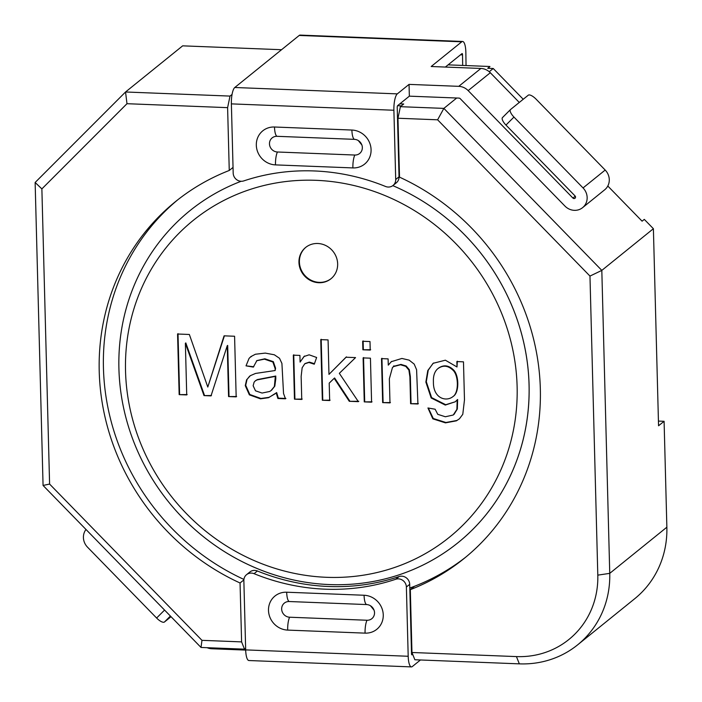 <?xml version="1.0" encoding="UTF-8"?>
<svg xmlns="http://www.w3.org/2000/svg" width="702" height="702" viewBox="0 0 702 702"><rect width="100%" height="100%" fill="white"/><g stroke="black" fill="none" stroke-linecap="round" stroke-linejoin="round"><path stroke-width="1.05" d="M393.032 185.46L396.349 182.783A8.055 7.529 -128.9 0 0 399.034 176.816L397.218 107.564A1.615 0.439 -87.8 0 1 397.622 105.642L409.354 96.156L409.047 84.389L397.314 93.875A13.689 3.747 92.2 0 0 393.892 110.249L395.709 179.501A8.055 7.529 51.1 0 1 393.032 185.46A8.055 7.529 51.1 0 1 385.503 186.46A214.628 200.772 51.1 0 0 243.778 180.905A8.055 7.529 51.1 0 1 233.187 173.131L231.379 103.878A13.689 3.747 92.2 0 1 234.793 87.496L299.219 35.442A13.689 3.747 92.2 0 1 300.105 35.1L462.618 41.471A13.689 3.747 92.2 0 0 461.74 41.813L431.186 66.506L480.896 68.454A13.689 12.803 51.1 0 1 490.303 72.727L519.287 102.457M445.366 67.059L462.048 53.58A1.615 0.439 -87.8 0 1 462.153 53.545A1.615 0.439 -87.8 0 1 462.53 54.861L462.671 65.426M583.046 187.934L605.185 170.051L536.091 99.175A8.055 2.834 45 0 0 528.255 95.2L510.547 109.512A8.055 2.834 45 0 0 510.468 109.582A8.055 2.834 45 0 0 513.952 117.067L583.046 187.934A13.689 12.803 51.1 0 1 582.599 207.652A13.689 12.803 51.1 0 1 564.934 206.063L460.17 98.613A1.615 1.509 -128.9 0 0 459.064 98.104L409.354 96.156M466.04 65.558L465.865 52.694A13.689 3.747 92.2 0 0 462.618 41.471M409.047 84.389L458.757 86.337A13.689 12.803 51.1 0 1 468.164 90.611L572.929 198.069A1.615 1.509 -128.9 0 0 574.999 198.254A1.615 1.509 -128.9 0 0 575.061 195.937L505.958 125.061A8.055 2.834 -135 0 1 502.474 117.585A8.055 2.834 -135 0 1 502.553 117.515L510.398 109.661M605.185 170.051A13.689 12.803 51.1 0 1 604.729 189.759L582.599 207.652M277.422 152.001A8.055 7.529 51.1 0 1 269.471 143.857A8.055 7.529 51.1 0 1 277.009 136.311L354.396 139.347A8.055 7.529 51.1 0 1 358.301 140.558A8.055 7.529 51.1 0 1 361.872 144.972A8.055 7.529 51.1 0 1 354.808 155.037L277.422 152.001A12.074 3.299 92.2 0 0 275.491 164.891A19.437 18.182 51.1 0 1 256.318 145.217A19.437 18.182 51.1 0 1 274.5 127.009L351.895 130.045A19.437 18.182 51.1 0 1 371.077 149.719A19.437 18.182 51.1 0 1 352.887 167.918L275.491 164.891M389.979 402.895L382.651 402.615L381.502 358.617L388.109 358.88L388.276 365.137L391.312 361.679L401.904 358.45L409.143 360.144L414.18 364.092L416.593 369.708L417.927 403.992L410.6 403.711L409.898 376.913L408.889 370.051L405.73 366.339L400.517 364.768L393.752 366.541L392.471 367.515L389.347 378.843L389.979 402.895M370.217 350.07L362.89 349.789L362.671 341.269L369.998 341.558L370.217 350.07M301.746 399.438L294.463 399.157L293.313 355.159L299.921 355.423L300.096 362.083L303.992 356.519L309.134 354.817L316.637 357.485L314.268 364.206L308.933 362.469L304.756 363.794L302.15 367.76L301.149 376.43L301.746 399.438M186.723 394.928L179.159 394.629L177.571 334.012L189.356 334.477L207.792 387.048L224.078 335.837L234.582 336.249L236.17 396.867L228.571 396.569L227.237 345.753L211.012 395.884L204.001 395.603L185.372 343.269L186.723 394.928M337.653 263.864A20.13 18.831 -128.9 0 0 326.123 245.709A20.13 18.831 -128.9 0 0 305.651 247.446A20.13 18.831 -128.9 0 0 303.659 274.938A20.13 18.831 -128.9 0 0 330.958 278.764A20.13 18.831 -128.9 0 0 337.653 263.864M125.535 371.139A203.72 190.567 51.1 0 1 414.733 210.767A203.72 190.567 51.1 0 1 423.736 554.545A203.72 190.567 51.1 0 1 125.535 371.139M277.904 398.508L276.202 392.909L268.568 397.692L260.486 398.833L249.368 394.849L245.27 385.652L246.586 379.817L250.298 375.693L255.528 373.438L275.14 370.533L275.131 368.559L272.885 362.021L264.417 359.152L256.827 360.705L253.334 367.102L246.025 365.847L249.052 358.424L250.868 356.607L255.423 354.238L265.259 353.097L274.333 354.782L279.51 358.292L281.914 363.425L283.538 393.48L285.468 398.797L277.904 398.508L278.343 398.148L276.649 392.558L276.202 392.909M329.659 400.535L322.332 400.245L320.744 339.628L328.071 339.908L328.975 374.377L345.989 357.23L355.545 357.599L339.329 373.332L358.362 401.658L349.289 401.307L334.17 378.334L329.203 383.134L329.659 400.535M371.586 402.176L364.259 401.886L363.109 357.897L370.437 358.187L371.586 402.176M463.478 361.837L464.478 399.85L462.785 414.303L459.485 418.743L456.432 420.823L445.472 422.858L432.836 418.848L427.939 407.976L435.126 409.222L437.767 414.329L445.349 416.76L453.255 415.014L456.888 409.354L457.195 399.85L455.273 401.772L445.279 405.072L431.177 397.981L425.868 382.09L427.79 370.551L433.195 363.285L445.366 360.196L457.011 366.979L456.87 361.574L463.478 361.837M118.91 368.629A213.382 199.605 51.1 0 1 189.882 210.705A213.382 199.605 51.1 0 1 241.128 181.283A213.382 199.605 -128.9 0 0 189.882 210.705A213.382 199.605 -128.9 0 0 168.734 502.123A213.382 199.605 -128.9 0 0 458.099 542.637A213.382 199.605 51.1 0 1 241.102 561.1A213.382 199.605 51.1 0 1 118.91 368.629M392.804 185.635A213.382 199.605 51.1 0 1 458.099 542.637A213.382 199.605 -128.9 0 0 529.08 384.714A213.382 199.605 -128.9 0 0 392.804 185.635M305.879 247.271A20.13 18.831 -128.9 0 0 304.098 274.579A20.13 18.831 -128.9 0 0 331.177 278.58M187.162 394.568L179.159 394.629M179.598 394.278L178.01 333.652M224.184 336.512L207.792 387.048M236.618 396.507L228.571 396.569M229.01 396.209L227.685 345.402L227.237 345.753M211.451 395.524L204.001 395.603M204.449 395.252L185.811 342.909L185.372 343.269M275.245 393.734L269.015 397.341L260.933 398.473L249.807 394.489L245.709 385.293L247.025 379.457L249.64 376.158M256.958 360.582L264.865 358.792L273.332 361.662L275.57 368.199L275.14 370.533M253.773 366.742L246.025 365.847M255.502 390.812L262.083 393.05L269.638 391.488L270.981 390.654L274.368 386.512L275.333 376.386L256.932 379.94L255.098 381.037L254.089 382.248L253.141 385.758L255.502 390.812M271.648 390.128L274.807 386.153L275.807 378.738L275.772 376.035L275.333 376.386M275.772 376.035L257.371 379.58L255.581 380.651M285.907 398.446L278.343 398.148M302.193 399.078L294.463 399.157M294.901 398.797L293.752 354.8M304.22 356.353L300.096 362.083M314.452 363.697L309.38 362.109L305.072 363.539M330.098 400.175L322.332 400.245M322.78 399.886L321.191 339.268M346.428 356.87L328.975 374.377M358.81 401.298L349.289 401.307M349.728 400.947L334.608 377.974L334.17 378.334M370.665 349.719L362.89 349.789M363.338 349.429L363.118 340.909M372.025 401.816L364.259 401.886M364.698 401.535L363.548 357.537M390.426 402.544L382.651 402.615M383.099 402.255L381.941 358.257M391.33 361.688L388.276 365.137M418.374 403.641L410.6 403.711M411.047 403.352L410.345 376.553L409.327 369.7L406.168 365.988L400.956 364.408L394.199 366.181L393.05 367.041M459.205 418.98L456.879 420.472L445.91 422.499L433.283 418.497L428.387 408.178M453.992 414.443L457.335 408.994L457.643 399.491L457.195 399.85M455.247 401.798L445.726 404.712L431.616 397.622L426.307 381.73L428.238 370.2L432.967 363.469M457.318 361.214L457.011 366.979M452.93 396.621L453.334 396.297C459.196 392.699 459.161 376.105 453.896 370.314C448.885 365.198 443.708 364.496 438.381 368.199M433.415 381.862C433.064 398.157 445.875 402.185 452.887 396.656C458.757 393.059 458.722 376.456 453.448 370.674C448.253 365.417 442.962 364.812 437.574 368.875C434.529 371.709 433.143 376.044 433.415 381.862M411.425 666.9L248.903 660.529A13.689 3.747 -87.8 0 1 245.674 649.894L243.857 580.633A8.055 7.529 51.1 0 1 246.542 574.675L249.859 571.99A8.055 7.529 -128.9 0 1 257.388 570.989A214.628 200.772 -128.9 0 0 399.113 576.553L395.788 579.238A8.055 7.529 51.1 0 1 406.379 587.012L408.195 656.265A13.689 3.747 -87.8 0 0 411.425 666.9A13.689 3.747 -87.8 0 0 412.311 666.558L420.454 659.977M411.793 654.782L411.995 654.79A1.615 0.439 92.2 0 1 411.898 654.834A1.615 0.439 92.2 0 1 411.512 653.58L409.705 584.327A8.055 7.529 -128.9 0 0 399.113 576.553M395.788 579.238A214.628 200.772 51.1 0 1 254.063 573.674A8.055 7.529 51.1 0 0 246.542 574.675M411.995 654.79L412.662 654.255M245.682 650.087L211.811 648.753A13.689 12.803 51.1 0 1 207.09 647.692M170.393 616.049L164.444 622.007A8.055 2.834 -135 0 1 156.616 618.032L87.513 547.165A13.689 12.803 51.1 0 1 85.995 529.475M164.444 622.007L171.025 616.689M366.576 604.562A8.055 7.529 51.1 0 1 370.48 605.765A8.055 7.529 51.1 0 1 374.052 610.187A8.055 7.529 51.1 0 1 366.988 620.252L289.601 617.216A8.055 7.529 51.1 0 1 281.66 609.064A8.055 7.529 51.1 0 1 289.189 601.526L366.576 604.562A12.074 3.299 -87.8 0 1 364.075 595.252A19.437 18.182 51.1 0 1 383.257 614.926A19.437 18.182 51.1 0 1 365.066 633.134L287.68 630.098A19.437 18.182 51.1 0 1 268.497 610.424A19.437 18.182 51.1 0 1 286.688 592.216L364.075 595.252M245.63 648.244L244.498 649.157L201.018 647.455L43.068 485.451L35.135 182.485L41.874 188.899L49.596 484.064L201.965 640.338L241.602 641.891L240.058 582.993L243.875 579.905M399.833 103.852L403.703 104.001L400.386 106.686L443.866 108.389L456.704 98.017M489.233 71.736L493.234 68.498L523.227 99.263M437.609 119.805L397.973 118.243L399.517 177.15A229.484 214.672 51.1 0 1 464.013 558.564A229.484 214.672 51.1 0 1 410.319 589.662L411.96 652.491L516.435 656.589A86.96 81.353 -128.9 0 0 597.806 575.14L589.97 276.079L437.609 119.805L443.866 108.389L601.816 270.393L653.395 228.712L658.555 425.772L664.092 421.297L658.432 421.077M607.809 186.021L642.084 221.174L644.296 219.384L653.395 228.712M448.095 64.856L489.943 66.497L487.732 68.287L493.234 68.498M410.319 589.662L414.522 586.267M240.058 582.993A229.484 214.672 51.1 0 1 110.24 436.135A229.484 214.672 51.1 0 1 175.553 201.571A229.484 214.672 51.1 0 1 229.256 170.472L233.038 167.418M398.85 169.945A229.484 214.672 51.1 0 1 399.333 170.147M489.943 66.497L488.144 68.305M281.546 49.719L182.66 45.841L125.544 91.988L230.019 96.086L232.064 94.437M229.256 170.472L227.606 107.652L126.983 103.703L41.874 188.899M516.435 656.589L519.34 663.855A96.622 90.391 -128.9 0 0 577.606 644.875L634.722 598.718A96.622 90.391 -128.9 0 0 666.865 527.202L664.092 421.297M519.34 663.855L414.864 659.757L411.96 652.491M589.97 276.079L601.816 270.393L609.748 573.358L666.865 527.202M577.606 644.875A96.622 90.391 -128.9 0 0 609.748 573.358L597.806 575.14M230.019 96.086L227.606 107.652M244.498 649.157L241.602 641.891M400.386 106.686L397.973 118.243M126.983 103.703L125.544 91.988L35.135 182.485M43.068 485.451L49.596 484.064M201.965 640.338L201.018 647.455M399.377 171.815A229.484 214.672 -128.9 0 0 398.894 171.604M177.667 199.886A229.484 214.672 -128.9 0 0 243.919 579.431M409.801 588.039A229.484 214.672 -128.9 0 0 466.11 556.853M393.892 110.249L231.379 103.878M395.709 179.501L399.034 176.816M462.53 54.861L460.556 54.782M461.74 41.813L299.219 35.442M397.314 93.875L234.793 87.496M458.757 86.337L480.896 68.454M468.164 90.611L490.303 72.727M572.929 198.069L575.254 196.183M505.958 125.061L513.952 117.067M277.009 136.311A12.074 3.299 -87.8 0 1 274.5 127.009M351.895 130.045A12.074 3.299 92.2 0 0 354.396 139.347M352.887 167.918A12.074 3.299 -87.8 0 1 354.808 155.037M245.674 649.894L408.195 656.265M409.705 584.327L406.379 587.012M164.566 610.073L156.616 618.032M366.988 620.252A12.074 3.299 92.2 0 0 365.066 633.134M287.68 630.098A12.074 3.299 -87.8 0 1 289.601 617.216M286.688 592.216A12.074 3.299 92.2 0 0 289.189 601.526M257.388 570.989L254.063 573.674M412.135 652.921L411.495 652.895M411.942 651.719L411.469 651.702M401.412 105.853L397.56 105.704M358.301 140.558L361.872 144.972M510.468 109.582L502.474 117.585M256.423 360.995L256.871 360.635M251.035 356.818L251.474 356.458M304.168 356.379L304.607 356.019M391.347 361.714L391.786 361.363M393.489 366.207L393.927 365.847M455.229 401.763L455.677 401.404M433.248 363.329L433.696 362.969M453.325 396.288L452.887 396.648M370.48 605.765L374.052 610.187M412.153 652.965L411.495 652.939"/></g></svg>
